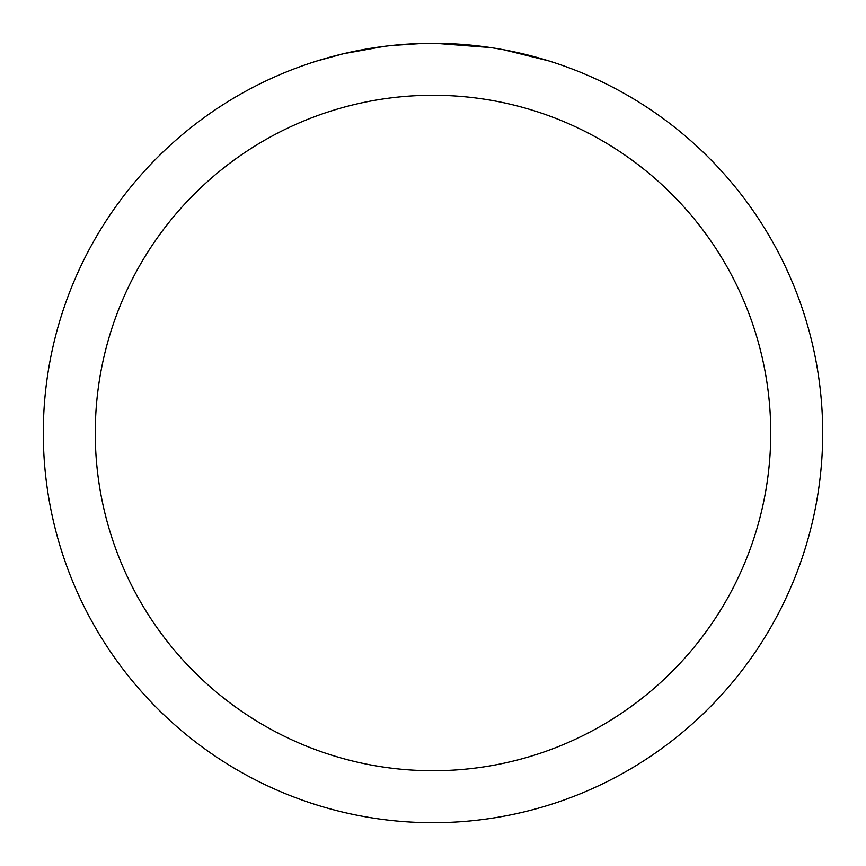 <?xml version="1.0" encoding="UTF-8"?>
<svg xmlns="http://www.w3.org/2000/svg" width="866" height="866" viewBox="0 0 866 866"><rect width="100%" height="100%" fill="white"/><g stroke="black" fill="none" stroke-linecap="round" stroke-linejoin="round"><path stroke-width="1.3" d="M433 95.26A337.74 337.74 0 0 1 770.74 433A337.74 337.74 0 0 1 433 770.74A337.74 337.74 0 0 1 95.26 433A337.74 337.74 0 0 1 433 95.26M433 43.3A389.7 389.7 0 0 1 822.7 433A389.7 389.7 0 0 1 433 822.7A389.7 389.7 0 0 1 43.3 433A389.7 389.7 0 0 1 433 43.3M504.066 49.838L548.773 60.901M490.6 47.576L435.252 43.311M440.772 43.376L446.185 43.527M480.987 46.266L482.633 46.472M389.05 45.79L384.298 46.353M317.237 60.901L343.358 53.757L384.298 46.363M404.433 44.35L410.636 43.95M422.738 43.43L390.88 45.584M374.74 47.684L381.906 46.667"/></g></svg>
